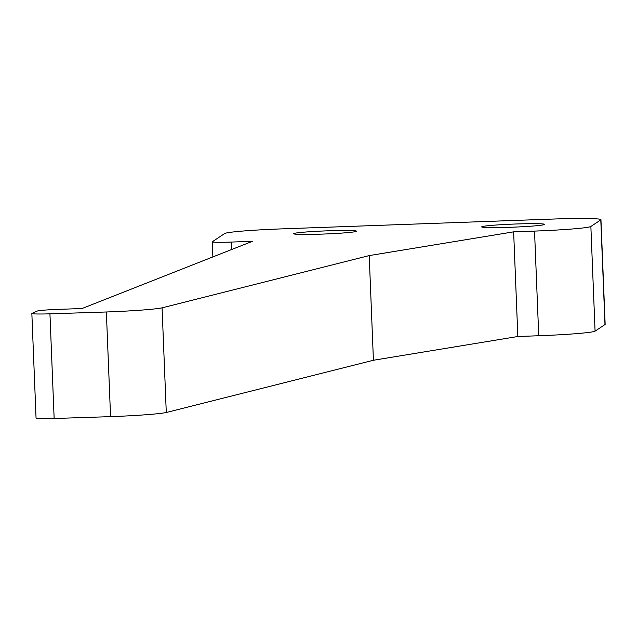 <?xml version="1.0" encoding="UTF-8"?>
<svg xmlns="http://www.w3.org/2000/svg" width="637" height="637" viewBox="0 0 637 637"><rect width="100%" height="100%" fill="white"/><g stroke="black" fill="none" stroke-linecap="round" stroke-linejoin="round"><path stroke-width="0.96" d="M281.036 228.906A52.433 2.564 -2.3 0 0 224.71 233.516L212.328 241.734A20.973 1.027 -2.3 0 0 212.264 241.813A20.973 1.027 -2.3 0 0 231.581 242.06L252.475 241.304L82.03 308.523L59.615 309.327A19.556 0.956 -2.3 0 0 37.193 311.095L31.922 313.404A22.144 1.083 -2.3 0 0 31.85 313.5A22.144 1.083 -2.3 0 0 49.941 313.834L106.355 311.987A53.484 2.612 -2.3 0 0 162.077 307.838L369.213 255.588L513.637 231.844L534.531 231.088A52.433 2.564 -2.3 0 0 590.865 226.477L600.787 219.892A52.433 2.564 -2.3 0 0 600.946 219.677A52.433 2.564 -2.3 0 0 552.653 219.064L281.036 228.906M36.118 418.071A22.144 1.083 -2.3 0 0 36.054 418.159A22.144 1.083 -2.3 0 0 54.145 418.493L110.559 416.646A53.484 2.612 -2.3 0 0 166.281 412.497L373.417 360.255L517.841 336.503L538.735 335.747A52.433 2.564 -2.3 0 0 595.069 331.136L604.991 324.552A52.433 2.564 -2.3 0 0 605.15 324.344L600.946 219.677M322.617 234.082A31.46 1.537 -2.3 0 0 356.513 231.191A31.46 1.537 -2.3 0 0 325.013 230.92A31.46 1.537 -2.3 0 0 293.641 233.715A31.46 1.537 -2.3 0 0 322.617 234.082M510.651 227.274A31.46 1.537 -2.3 0 0 544.547 224.375A31.46 1.537 -2.3 0 0 513.048 224.105A31.46 1.537 -2.3 0 0 481.676 226.907A31.46 1.537 -2.3 0 0 510.651 227.274M517.841 336.503L513.637 231.844M373.417 360.255L369.213 255.588M166.281 412.497L162.077 307.838M110.559 416.646L106.355 311.987M54.145 418.493L49.941 313.834M604.991 324.552L600.787 219.892M231.876 249.433L231.581 242.06M595.069 331.136L590.865 226.477M538.735 335.747L534.531 231.088M212.264 241.813L212.869 256.926M31.85 313.5L36.054 418.159"/></g></svg>
